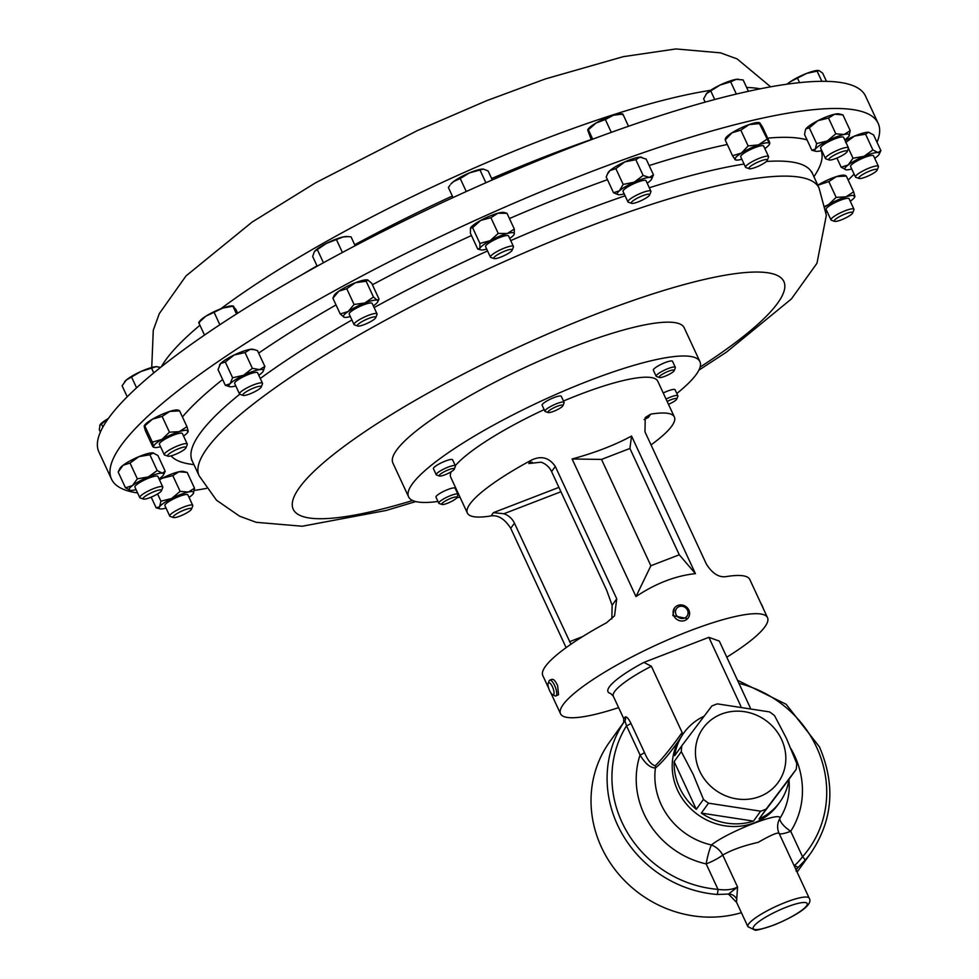 <?xml version="1.0" encoding="UTF-8"?>
<svg xmlns="http://www.w3.org/2000/svg" width="979" height="979" viewBox="0 0 979 979"><rect width="100%" height="100%" fill="white"/><g stroke="black" fill="none" stroke-linecap="round" stroke-linejoin="round"><path stroke-width="1.47" d="M761.013 603.639A6.461 2.056 68.9 0 1 761.833 605.034A6.461 2.056 68.9 0 1 763.204 608.375M688.213 617.908L687.637 618.704L672.842 615.607L674.494 608.02A8.456 7.844 35.8 0 0 673.454 614.739A8.456 7.844 35.8 0 0 680.136 620.833A8.456 7.844 35.8 0 0 688.213 617.908A8.456 7.844 35.8 0 0 689.253 611.19A8.456 7.844 35.8 0 0 682.571 605.095A8.456 7.844 35.8 0 0 674.494 608.02M687.821 611.006A6.461 5.996 35.8 0 0 679.964 606.356A6.461 5.996 35.8 0 0 675.755 613.723A6.461 5.996 35.8 0 0 683.611 618.361A6.461 5.996 35.8 0 0 687.821 611.006M439.473 476.027L436.597 475.035A10.561 2.044 -24.9 0 1 436.242 474.754A10.561 2.044 -24.9 0 1 446.24 467.889A10.561 2.044 -24.9 0 1 455.406 465.857A10.561 2.044 -24.9 0 1 455.382 466.31L454.293 469.149A8.334 1.615 -24.9 0 1 446.412 474.203A8.334 1.615 -24.9 0 1 439.473 476.027A8.334 1.615 -24.9 0 1 447.073 470.385A8.334 1.615 -24.9 0 1 454.293 469.149M455.406 465.857L452.604 459.812A10.561 2.044 155.1 0 0 443.438 461.843A10.561 2.044 155.1 0 0 433.428 468.708L436.242 474.754M666.038 399.065A10.561 2.044 -24.9 0 1 668.718 397.817A10.561 2.044 -24.9 0 1 677.884 395.797A10.561 2.044 -24.9 0 1 677.86 396.25L676.758 399.077A8.334 1.615 -24.9 0 1 668.89 404.143A8.334 1.615 -24.9 0 1 668.486 404.315M677.884 395.797L675.069 389.752A10.561 2.044 155.1 0 0 665.904 391.771A10.561 2.044 155.1 0 0 663.236 393.02M667.152 401.451A8.334 1.615 -24.9 0 1 669.55 400.313A8.334 1.615 -24.9 0 1 676.758 399.077M659.393 377.502L656.517 376.511A10.561 2.044 -24.9 0 1 656.163 376.242A10.561 2.044 -24.9 0 1 657.631 374.186A10.561 2.044 -24.9 0 1 668.021 368.606A10.561 2.044 -24.9 0 1 675.326 367.345A10.561 2.044 -24.9 0 1 675.314 367.786L674.213 370.625A8.334 1.615 -24.9 0 1 673.075 371.885A8.334 1.615 -24.9 0 1 665.622 375.997A8.334 1.615 -24.9 0 1 659.393 377.502A8.334 1.615 -24.9 0 1 660.274 375.667A8.334 1.615 -24.9 0 1 669.183 370.992A8.334 1.615 -24.9 0 1 674.213 370.625M675.326 367.345L672.524 361.3A10.561 2.044 155.1 0 0 665.218 362.56A10.561 2.044 155.1 0 0 654.829 368.141A10.561 2.044 155.1 0 0 653.36 370.197L656.163 376.242M442.018 504.479L439.143 503.487A10.561 2.044 -24.9 0 1 438.788 503.206A10.561 2.044 -24.9 0 1 440.256 501.15A10.561 2.044 -24.9 0 1 450.646 495.57A10.561 2.044 -24.9 0 1 457.952 494.309A10.561 2.044 -24.9 0 1 457.939 494.762L456.838 497.601A8.334 1.615 -24.9 0 1 455.688 498.862A8.334 1.615 -24.9 0 1 448.235 502.961A8.334 1.615 -24.9 0 1 442.018 504.479A8.334 1.615 -24.9 0 1 442.887 502.643A8.334 1.615 -24.9 0 1 451.808 497.968A8.334 1.615 -24.9 0 1 456.838 497.601M457.952 494.309L455.149 488.264A10.561 2.044 155.1 0 0 447.844 489.524A10.561 2.044 155.1 0 0 437.442 495.105A10.561 2.044 155.1 0 0 435.985 497.161L438.788 503.206M548.167 412.538L545.291 411.547A10.561 2.044 -24.9 0 1 544.924 411.266A10.561 2.044 -24.9 0 1 551.813 405.869A10.561 2.044 -24.9 0 1 563.047 402.002A10.561 2.044 -24.9 0 1 564.1 402.369A10.561 2.044 -24.9 0 1 564.075 402.822L562.974 405.661A8.334 1.615 -24.9 0 1 556.831 409.932A8.334 1.615 -24.9 0 1 548.705 412.612A8.334 1.615 -24.9 0 1 548.167 412.538A8.334 1.615 -24.9 0 1 552.597 408.427A8.334 1.615 -24.9 0 1 562.166 405.012A8.334 1.615 -24.9 0 1 562.974 405.661M564.1 402.369L561.285 396.324A10.561 2.044 155.1 0 0 560.233 395.957A10.561 2.044 155.1 0 0 548.999 399.824A10.561 2.044 155.1 0 0 542.121 405.22L544.924 411.266M437.968 501.444A160.58 31.022 -24.9 0 1 408.598 496.842L392.885 462.994A160.58 31.022 -24.9 0 1 462.896 399.762A160.58 31.022 -24.9 0 1 684.199 327.769L699.912 361.618A160.58 31.022 -24.9 0 1 676.807 393.497M408.598 496.842A160.58 31.022 -24.9 0 1 478.609 433.599A160.58 31.022 -24.9 0 1 699.912 361.618M741.397 912.697A114.102 105.867 -144.2 0 1 601.485 847.324A114.102 105.867 -144.2 0 1 609.795 741.703L623.611 722.526L623.794 718.757L625.238 716.934C626.695 716.493 628.591 718.61 630.904 723.285L644.463 752.472C647.56 760.047 651.133 764.501 655.184 765.847C662.563 758.578 671.545 747.454 682.118 732.476L682.192 735.205L678.667 740.711C669.844 753.438 662.11 762.531 655.428 768.001C650.276 767.891 645.149 763.559 640.058 755.005A4.063 0.783 155.1 0 0 644.463 752.472M699.679 771.097A46.319 42.978 -144.2 0 1 721.499 714.07A46.319 42.978 -144.2 0 1 781.585 739.488A46.319 42.978 -144.2 0 1 759.765 796.514A46.319 42.978 -144.2 0 1 699.679 771.097M774.573 715.686L786.455 738.423L796.722 763.4A59.168 54.897 -144.2 0 1 796.196 769.335L789.037 779.26A59.168 54.897 -144.2 0 1 779.871 802.046A59.168 54.897 -144.2 0 1 759.055 818.97L766.202 809.033A59.168 54.897 -144.2 0 1 760.634 811.187L753.475 821.124A59.168 54.897 -144.2 0 1 701.343 813.096L708.502 803.172A59.168 54.897 -144.2 0 1 703.46 799.39L696.302 809.315A59.168 54.897 -144.2 0 1 679.548 787.654A59.168 54.897 -144.2 0 1 674.152 761.601L681.311 751.664A59.168 54.897 -144.2 0 1 681.837 745.729L711.819 706.03A59.168 54.897 -144.2 0 1 717.399 703.877L769.531 711.904A59.168 54.897 -144.2 0 1 774.573 715.686M703.46 799.39L693.193 774.401L681.311 751.664M655.184 765.847A4.063 3.475 62.9 0 1 655.428 768.001A68.848 63.88 35.8 0 0 661.18 804.554A68.848 63.88 35.8 0 0 711.427 844.963A16.9 12.69 -135.1 0 1 722.722 855.059A16.9 3.267 155.1 0 1 706.177 863.906A85.173 79.03 -144.2 0 1 640.058 755.005L626.499 725.818A110.04 102.097 35.8 0 0 717.999 889.373L706.177 863.906A16.9 2.631 102.7 0 1 711.427 844.963C728.352 831.44 783.469 810.159 779.774 818.591A16.9 16.276 -26.7 0 0 779.088 833.313C777.571 832.199 770.583 835.222 758.15 842.368C743.453 845.697 731.643 849.931 722.722 855.059L737.566 887.023L736.526 902.197L735.645 900.986L736.245 901.28M809.217 898.196C814.161 905.563 792.378 917.531 773.52 925.216C761.491 929.23 755.274 930.845 754.858 930.05L747.883 926.66A33.812 6.535 -24.9 0 1 785.917 902.197A33.812 6.535 -24.9 0 1 809.217 898.196L793.932 865.277C794.936 865.595 797.812 862.756 802.547 856.76A4.063 1.505 41.6 0 1 804.738 860.627L796.576 869.058M779.871 802.046L777.95 804.701A59.168 54.897 -144.2 0 1 725.561 825.909A59.168 54.897 -144.2 0 1 677.627 790.31A59.168 54.897 -144.2 0 1 678.667 740.711M630.904 723.285A4.063 0.783 155.1 0 1 626.499 725.818L624.932 720.715L623.611 722.526M681.837 745.729L674.69 755.666A59.168 54.897 -144.2 0 1 683.856 732.879L682.387 734.935A59.168 54.897 35.8 0 0 682.192 735.205M683.856 732.879A59.168 54.897 -144.2 0 1 704.097 716.224M834.622 221.352L831.379 220.238A12.678 2.447 -24.9 0 1 830.951 219.896A12.678 2.447 -24.9 0 1 838.856 213.606A12.678 2.447 -24.9 0 1 852.342 208.796A12.678 2.447 -24.9 0 1 853.957 209.225A12.678 2.447 -24.9 0 1 853.933 209.763L852.697 212.957A10.157 1.958 -24.9 0 1 845.489 218.023A10.157 1.958 -24.9 0 1 835.576 221.425A10.157 1.958 -24.9 0 1 834.622 221.352A10.157 1.958 -24.9 0 1 839.762 216.494A10.157 1.958 -24.9 0 1 851.412 212.174A10.157 1.958 -24.9 0 1 852.697 212.957M853.957 209.225L849.087 198.737A12.678 2.447 155.1 0 0 847.471 198.309A12.678 2.447 155.1 0 0 833.998 203.118A12.678 2.447 155.1 0 0 826.092 209.42L830.951 219.896M167.935 456.165L164.692 455.051A12.678 2.447 -24.9 0 1 164.264 454.721A12.678 2.447 -24.9 0 1 172.169 448.419A12.678 2.447 -24.9 0 1 185.643 443.609A12.678 2.447 -24.9 0 1 187.258 444.05A12.678 2.447 -24.9 0 1 187.234 444.588L185.998 447.782A10.157 1.958 -24.9 0 1 178.802 452.849A10.157 1.958 -24.9 0 1 168.89 456.251A10.157 1.958 -24.9 0 1 167.935 456.165A10.157 1.958 -24.9 0 1 173.063 451.307A10.157 1.958 -24.9 0 1 184.725 446.999A10.157 1.958 -24.9 0 1 185.998 447.782M187.258 444.05L182.4 433.562A12.678 2.447 155.1 0 0 180.772 433.122A12.678 2.447 155.1 0 0 167.299 437.931A12.678 2.447 155.1 0 0 159.393 444.233L164.264 454.721M631.59 203.338L628.347 202.225A12.678 2.447 -24.9 0 1 627.918 201.882A12.678 2.447 -24.9 0 1 633.437 196.889A12.678 2.447 -24.9 0 1 650.913 191.211A12.678 2.447 -24.9 0 1 650.888 191.749L649.652 194.943A10.157 1.958 -24.9 0 1 645.247 198.517A10.157 1.958 -24.9 0 1 631.59 203.338A10.157 1.958 -24.9 0 1 635.665 199.067A10.157 1.958 -24.9 0 1 645.43 194.772A10.157 1.958 -24.9 0 1 649.652 194.943M650.913 191.211L646.042 180.723A12.678 2.447 155.1 0 0 628.579 186.414A12.678 2.447 155.1 0 0 623.048 191.407L627.918 201.882M243.171 395.406L239.928 394.292A12.678 2.447 -24.9 0 1 239.586 394.084A12.678 2.447 -24.9 0 1 239.5 393.962A12.678 2.447 -24.9 0 1 249.621 386.57A12.678 2.447 -24.9 0 1 262.421 383.156A12.678 2.447 -24.9 0 1 262.507 383.278A12.678 2.447 -24.9 0 1 262.482 383.829L261.234 387.023A10.157 1.958 -24.9 0 1 252.863 392.64A10.157 1.958 -24.9 0 1 243.171 395.406A10.157 1.958 -24.9 0 1 242.902 395.247A10.157 1.958 -24.9 0 1 250.648 389.348A10.157 1.958 -24.9 0 1 261.185 386.485A10.157 1.958 -24.9 0 1 261.234 387.023M257.673 372.95A12.678 2.447 155.1 0 0 257.636 372.803A12.678 2.447 155.1 0 0 257.55 372.669A12.678 2.447 155.1 0 0 244.75 376.083A12.678 2.447 155.1 0 0 234.642 383.474A12.678 2.447 155.1 0 0 234.715 383.597M749.229 168.706L745.986 167.593A12.678 2.447 -24.9 0 1 745.557 167.262A12.678 2.447 -24.9 0 1 755.323 160.042A12.678 2.447 -24.9 0 1 768.564 156.591A12.678 2.447 -24.9 0 1 768.539 157.13L767.303 160.323A10.157 1.958 -24.9 0 1 759.496 165.684A10.157 1.958 -24.9 0 1 749.229 168.706A10.157 1.958 -24.9 0 1 756.706 162.649A10.157 1.958 -24.9 0 1 767.303 160.323M768.564 156.591L763.693 146.104A12.678 2.447 155.1 0 0 750.465 149.554A12.678 2.447 155.1 0 0 740.699 156.775L745.557 167.262M859.121 178.459L855.879 177.346A12.678 2.447 -24.9 0 1 855.45 177.015A12.678 2.447 -24.9 0 1 861.287 171.839A12.678 2.447 -24.9 0 1 873.794 166.479A12.678 2.447 -24.9 0 1 878.444 166.332A12.678 2.447 -24.9 0 1 878.42 166.883L877.184 170.077A10.157 1.958 -24.9 0 1 871.702 174.238A10.157 1.958 -24.9 0 1 862.499 178.08A10.157 1.958 -24.9 0 1 859.121 178.459A10.157 1.958 -24.9 0 1 862.67 174.507A10.157 1.958 -24.9 0 1 873.476 169.746A10.157 1.958 -24.9 0 1 877.184 170.077M878.444 166.332L873.574 155.857A12.678 2.447 155.1 0 0 868.924 155.991A12.678 2.447 155.1 0 0 856.417 161.351A12.678 2.447 155.1 0 0 850.58 166.528L855.45 177.015M494.101 258.578L490.858 257.465A12.678 2.447 -24.9 0 1 490.43 257.122A12.678 2.447 -24.9 0 1 492.633 254.32A12.678 2.447 -24.9 0 1 505.042 247.822A12.678 2.447 -24.9 0 1 513.424 246.451A12.678 2.447 -24.9 0 1 513.412 246.989L512.164 250.183A10.157 1.958 -24.9 0 1 510.426 252.007A10.157 1.958 -24.9 0 1 501.37 256.865A10.157 1.958 -24.9 0 1 494.101 258.578A10.157 1.958 -24.9 0 1 495.521 256.057A10.157 1.958 -24.9 0 1 506.327 250.526A10.157 1.958 -24.9 0 1 512.164 250.183M513.424 246.451L508.566 235.963A12.678 2.447 155.1 0 0 500.171 237.334A12.678 2.447 155.1 0 0 487.762 243.832A12.678 2.447 155.1 0 0 485.56 246.635L490.43 257.122M143.436 499.057L140.205 497.944A12.678 2.447 -24.9 0 1 139.777 497.613A12.678 2.447 -24.9 0 1 145.602 492.437A12.678 2.447 -24.9 0 1 158.108 487.077A12.678 2.447 -24.9 0 1 162.771 486.93A12.678 2.447 -24.9 0 1 162.747 487.481L161.511 490.675A10.157 1.958 -24.9 0 1 156.028 494.836A10.157 1.958 -24.9 0 1 146.826 498.678A10.157 1.958 -24.9 0 1 143.436 499.057A10.157 1.958 -24.9 0 1 146.997 495.105A10.157 1.958 -24.9 0 1 157.79 490.344A10.157 1.958 -24.9 0 1 161.511 490.675M162.771 486.93L157.9 476.455A12.678 2.447 155.1 0 0 153.25 476.589A12.678 2.447 155.1 0 0 140.743 481.949A12.678 2.447 155.1 0 0 134.906 487.126L139.777 497.613M829.127 159.981A10.157 1.958 -24.9 0 1 831.306 156.909A10.157 1.958 -24.9 0 1 840.215 152.357A10.157 1.958 -24.9 0 1 847.202 151.586A10.157 1.958 -24.9 0 1 835.785 158.512A10.157 1.958 -24.9 0 1 829.127 159.981L825.884 158.867A12.678 2.447 -24.9 0 1 825.456 158.525A12.678 2.447 -24.9 0 1 839.725 149.359A12.678 2.447 -24.9 0 1 848.463 147.853A12.678 2.447 -24.9 0 1 848.438 148.392L853.015 158.219L863.992 156.334A19.005 3.671 155.1 0 0 848.144 164.974A19.005 3.671 155.1 0 0 845.66 169.734A19.005 3.671 155.1 0 0 846.235 169.832A19.005 3.671 155.1 0 0 851.73 169.012M848.463 147.853L843.592 137.366A12.678 2.447 155.1 0 0 834.854 138.871A12.678 2.447 155.1 0 0 820.598 148.049L825.456 158.525M173.43 517.536L170.187 516.422A12.678 2.447 -24.9 0 1 169.759 516.092A12.678 2.447 -24.9 0 1 184.015 506.914A12.678 2.447 -24.9 0 1 192.753 505.421A12.678 2.447 -24.9 0 1 192.728 505.959L191.492 509.153A10.157 1.958 -24.9 0 1 180.087 516.068A10.157 1.958 -24.9 0 1 173.43 517.536A10.157 1.958 -24.9 0 1 175.608 514.477A10.157 1.958 -24.9 0 1 184.517 509.924A10.157 1.958 -24.9 0 1 191.492 509.153M192.753 505.421L187.895 494.933A12.678 2.447 155.1 0 0 179.157 496.439A12.678 2.447 155.1 0 0 164.888 505.605L169.759 516.092M357.702 326.019L354.471 324.906A12.678 2.447 -24.9 0 1 354.043 324.575A12.678 2.447 -24.9 0 1 354.325 323.559A12.678 2.447 -24.9 0 1 366.415 316.168A12.678 2.447 -24.9 0 1 377.037 313.892A12.678 2.447 -24.9 0 1 377.013 314.443L375.777 317.637A10.157 1.958 -24.9 0 1 375.557 318.016A10.157 1.958 -24.9 0 1 366.795 323.535A10.157 1.958 -24.9 0 1 357.702 326.019A10.157 1.958 -24.9 0 1 357.592 324.942A10.157 1.958 -24.9 0 1 368.19 318.64A10.157 1.958 -24.9 0 1 375.777 317.637M377.037 313.892L372.167 303.417A12.678 2.447 155.1 0 0 361.545 305.681A12.678 2.447 155.1 0 0 349.466 313.072A12.678 2.447 155.1 0 0 349.173 314.088L354.043 324.575M137.598 492.914A422.598 81.649 -24.9 0 1 111.52 479.135A422.598 81.649 -24.9 0 1 110.052 473.579A422.598 81.649 -24.9 0 1 473.763 221.021A422.598 81.649 -24.9 0 1 878.139 123.281A422.598 81.649 -24.9 0 1 879.607 128.849A422.598 81.649 -24.9 0 1 877.025 142.31M878.139 123.281L865.534 96.113A422.598 81.649 155.1 0 0 748.837 91.194A422.598 81.649 155.1 0 0 315.703 267.022A422.598 81.649 155.1 0 0 98.903 451.968L111.52 479.135M631.553 436.047L695.42 573.633C675.473 575.787 655.649 583.435 635.971 596.578L572.103 458.98C594.987 452.763 614.812 445.115 631.553 436.047L629.913 448.455L601.522 459.42L650.876 565.74L679.267 554.787L629.913 448.455M651.035 444.894A114.102 22.052 155.1 0 0 671.765 426.11A114.102 22.052 155.1 0 0 674.372 416.993L657.753 381.186A114.102 22.052 155.1 0 0 563.476 401.035M544.165 409.614A114.102 22.052 155.1 0 0 455.321 465.686M548.644 688.151L542.794 675.547A114.102 22.052 -24.9 0 1 545.401 666.43A114.102 22.052 -24.9 0 1 606.539 622.754L614.543 615.828L616.746 598.83L555.301 466.445C549.109 457.438 541.044 455.382 531.12 460.289A114.102 22.052 155.1 0 0 469.981 503.965A114.102 22.052 155.1 0 0 467.375 513.069A114.102 22.052 155.1 0 0 491.054 515.921C498.164 514.844 504.723 518.968 510.732 528.317L566.119 647.633M552.572 694.662A6.461 2.056 -111.1 0 0 552.805 687.625A6.461 2.056 -111.1 0 0 548.191 683.318A6.461 2.056 -111.1 0 0 549.256 689.852A6.461 2.056 -111.1 0 0 552.572 694.662L554.812 695.812A8.456 2.692 -111.1 0 0 555.839 695.947L558.532 694.711L557.626 685.63C555.228 680.503 553.196 678.52 551.544 679.671M618.618 707.621A114.102 22.052 -24.9 0 1 560.526 713.752A114.102 22.052 -24.9 0 1 563.133 704.647A114.102 22.052 -24.9 0 1 671.937 638.075A114.102 22.052 -24.9 0 1 767.524 617.676A114.102 22.052 -24.9 0 1 764.917 626.793A114.102 22.052 -24.9 0 1 726.785 657.19M674.372 416.993A114.102 22.052 155.1 0 0 650.692 414.154L645.234 417.543L644.977 431.837L706.434 564.222C712.406 573.547 718.965 577.671 726.112 576.619A114.102 22.052 -24.9 0 1 749.779 579.458L767.524 617.676M555.839 695.947A8.456 2.692 -111.1 0 0 555.117 686.597A8.456 2.692 -111.1 0 0 549.745 680.172A8.456 2.692 -111.1 0 0 549.084 680.956L548.191 683.318M451.233 471.731A114.102 22.052 155.1 0 0 450.756 477.275L467.375 513.069M157.13 366.672A19.005 3.671 155.1 0 0 157.056 366.672A19.005 3.671 155.1 0 0 156.187 366.672A19.005 3.671 155.1 0 0 141.037 371.445A19.005 3.671 155.1 0 0 126.23 380.097L141.037 371.445L156.187 366.672L160.605 367.37M124.529 381.896A19.005 3.671 -24.9 0 1 124.651 381.712A19.005 3.671 -24.9 0 1 126.23 380.097L122.106 385.787L127.221 396.789M136.583 387.831L131.749 377.429M153.776 372.901L151.721 368.483M591.292 139.703L587.743 130.244L596.089 123.011A19.005 3.671 155.1 0 0 588.306 128.873L587.816 129.522M611.3 132.361L605.34 119.524L596.089 123.011A19.005 3.671 -24.9 0 1 613.392 115.253L622.84 114.017L622.338 114.739M622.607 113.943L620.71 113.833A19.005 3.671 155.1 0 0 613.392 115.253L605.34 119.524M587.743 130.244L588.244 129.509L592.723 139.165M628.518 126.254L622.84 114.017M233.161 305.95L232.292 305.913A19.005 3.671 155.1 0 0 222.931 308.018A19.005 3.671 155.1 0 0 205.823 316.205L222.931 308.018L232.929 306.243L235.939 309.523L237.652 313.219M198.798 322.397L199.9 320.953A19.005 3.671 -24.9 0 1 205.823 316.205L198.713 322.629L199.52 322.752M236.502 313.953L232.929 306.243L233.736 306.378M219.859 324.747L214.328 312.803M204.501 335.075L198.713 322.629M705.161 102.122L703.632 98.83L706.569 93.543L720.079 85.038A19.005 3.671 155.1 0 0 706.569 93.543A19.005 3.671 155.1 0 0 705.957 94.253A19.005 3.671 155.1 0 0 705.908 94.314M736.343 94.057L730.664 81.82L720.079 85.038A19.005 3.671 -24.9 0 1 736.196 79.36L743.134 79.923L748.409 91.292M738.57 79.226A19.005 3.671 155.1 0 0 738.362 79.213A19.005 3.671 155.1 0 0 736.196 79.36L730.664 81.82M705.957 94.253L706.569 93.543M714.731 99.528L710.913 91.267M466.273 191.529L460.24 178.533L453.62 181.519A19.005 3.671 155.1 0 0 450.829 184.113L453.62 181.519A19.005 3.671 -24.9 0 1 469.467 172.879L483.406 169.086L488.105 170.946L492.29 179.952M483.222 169.073L483.234 169.073A19.005 3.671 155.1 0 0 483.222 169.073A19.005 3.671 155.1 0 0 469.467 172.879L460.24 178.533M453.057 197.562L448.394 187.527L449.912 185.325M485.902 182.755L480.102 170.236M108.363 418.486A19.005 3.671 155.1 0 0 100.164 424.592A19.005 3.671 155.1 0 0 100.078 424.715M100.396 432.082L99.295 429.708L100.164 424.592M99.699 425.388L108.314 418.559M102.881 427.077L101.498 424.103M787.336 84.145L790.102 81.869L806.72 73.376A19.005 3.671 155.1 0 0 790.102 81.869A19.005 3.671 155.1 0 0 787.128 84.17M821.846 81.318L817.122 71.149L806.72 73.376A19.005 3.671 -24.9 0 1 818.26 70.476A19.005 3.671 -24.9 0 1 818.42 70.488M817.122 71.149L819.203 70.647L822.678 73.156L826.484 81.355M818.26 70.476L819.203 70.647M799.586 82.64L797.726 78.638M348.279 236.6L346.835 236.526A19.005 3.671 155.1 0 0 343.152 236.955A19.005 3.671 155.1 0 0 326.35 243.441L343.152 236.955L348.279 236.6L351.057 236.881L355.157 245.729M317.184 266.202L312.668 256.486L314.357 251.664A19.005 3.671 -24.9 0 1 314.43 251.566A19.005 3.671 -24.9 0 1 326.35 243.441L314.43 251.566M342.417 252.484L336.641 240.051M323.437 262.751L317.453 249.853M854.092 174.091A422.598 81.649 -24.9 0 1 848.193 180.087M206.41 488.423A422.598 81.649 -24.9 0 1 194.319 490.43M373.317 305.889A19.005 3.671 155.1 0 0 377.796 301.728A19.005 3.671 155.1 0 0 377.294 300.259A19.005 3.671 155.1 0 0 364.812 303L373.464 297.004L366.146 281.23L355.401 282.723A19.005 3.671 155.1 0 0 338.783 291.216L346.75 288.719L354.068 304.481L364.812 303A19.005 3.671 155.1 0 0 348.194 311.493A19.005 3.671 155.1 0 0 344.045 317.245A19.005 3.671 155.1 0 0 344.241 317.294A19.005 3.671 155.1 0 0 350.323 316.572M346.75 288.719L355.401 282.723A19.005 3.671 -24.9 0 1 367.688 279.921A19.005 3.671 -24.9 0 1 367.7 279.933L371.702 283.249L379.02 299.011L377.294 300.259L373.464 297.004M332.909 298.216L334.12 295.499A19.005 3.671 -24.9 0 1 338.783 291.216L332.909 298.216L340.227 313.978L348.194 311.493L354.068 304.481M159.418 479.71A19.005 3.671 -24.9 0 1 162.159 478.254A19.005 3.671 -24.9 0 1 178.961 471.768A19.005 3.671 -24.9 0 1 183.403 471.437L187.209 472.441L194.527 488.215L193.193 493.783A19.005 3.671 155.1 0 0 193.524 493.245A19.005 3.671 155.1 0 0 188.372 492.045A19.005 3.671 155.1 0 0 171.582 498.531A19.005 3.671 155.1 0 0 159.589 506.755A19.005 3.671 155.1 0 0 159.969 508.823A19.005 3.671 155.1 0 0 164.399 508.493A19.005 3.671 155.1 0 0 166.038 508.089M842.919 114.886L839.101 113.882A19.005 3.671 155.1 0 0 834.671 114.213L842.919 114.886L850.237 130.648L848.891 136.228A19.005 3.671 155.1 0 0 849.221 135.677A19.005 3.671 155.1 0 0 844.082 134.49A19.005 3.671 155.1 0 0 827.279 140.964A19.005 3.671 155.1 0 0 815.299 149.187A19.005 3.671 155.1 0 0 815.666 151.255A19.005 3.671 155.1 0 0 820.108 150.925A19.005 3.671 155.1 0 0 821.748 150.521M805.521 129.509A19.005 3.671 -24.9 0 1 805.546 129.461A19.005 3.671 -24.9 0 1 805.876 128.91A19.005 3.671 -24.9 0 1 817.869 120.686A19.005 3.671 -24.9 0 1 834.671 114.213L828.515 118.043L835.833 133.805L844.082 134.49L850.237 130.648M159.051 478.927A19.005 3.671 155.1 0 0 160.336 477.997A19.005 3.671 155.1 0 0 163.53 474.754A19.005 3.671 155.1 0 0 162.257 473.138A19.005 3.671 155.1 0 0 148.319 476.932A19.005 3.671 155.1 0 0 132.471 485.572L137.341 478.817L130.023 463.055L123.06 465.294A19.005 3.671 155.1 0 0 119.854 468.537L118.178 472.049L125.496 487.823L132.471 485.572A19.005 3.671 155.1 0 0 129.974 490.332A19.005 3.671 155.1 0 0 130.55 490.43A19.005 3.671 155.1 0 0 136.057 489.61M118.178 472.049L123.06 465.294A19.005 3.671 -24.9 0 1 138.908 456.655A19.005 3.671 -24.9 0 1 152.834 452.861A19.005 3.671 -24.9 0 1 153.422 452.959A19.005 3.671 -24.9 0 1 153.47 452.971M509.716 238.448A19.005 3.671 155.1 0 0 514.195 234.275A19.005 3.671 155.1 0 0 514.256 234.128A19.005 3.671 155.1 0 0 507.318 233.504L514.318 229.062L507 213.3L497.907 213.226A19.005 3.671 155.1 0 0 480.713 220.41L490.907 217.681L498.225 233.443L507.318 233.504A19.005 3.671 155.1 0 0 490.124 240.687A19.005 3.671 155.1 0 0 479.869 248.482A19.005 3.671 155.1 0 0 480.64 249.853A19.005 3.671 155.1 0 0 486.71 249.119M490.907 217.681L497.907 213.226A19.005 3.671 -24.9 0 1 504.075 212.48L507 213.3M480.64 249.853L477.715 249.021L470.397 233.259L470.507 228.058A19.005 3.671 -24.9 0 1 470.52 228.058A19.005 3.671 -24.9 0 1 480.713 220.41L472.6 227.654L479.918 243.416L490.124 240.687L498.225 233.443M869.144 132.373A19.005 3.671 155.1 0 0 869.095 132.361A19.005 3.671 155.1 0 0 868.52 132.263L869.095 132.361M845.11 140.633A19.005 3.671 -24.9 0 1 854.581 136.057A19.005 3.671 -24.9 0 1 868.52 132.263L873.574 134.882L880.892 150.644L879.215 154.156A19.005 3.671 155.1 0 0 877.93 152.553A19.005 3.671 155.1 0 0 863.992 156.334L872.876 149.934L877.93 152.553L880.892 150.644M759.545 122.705L759.202 122.608A19.005 3.671 155.1 0 0 749.082 124.614L759.435 123.599L769.298 143.252A19.005 3.671 155.1 0 0 758.492 144.892A19.005 3.671 155.1 0 0 741.384 153.079A19.005 3.671 155.1 0 0 735.094 159.626A19.005 3.671 155.1 0 0 735.767 159.993A19.005 3.671 155.1 0 0 741.849 159.259M725.194 139.14L725.647 138.186A19.005 3.671 -24.9 0 1 731.974 132.801A19.005 3.671 -24.9 0 1 749.082 124.614L740.822 130.146L748.14 145.92L758.492 144.892L766.753 139.361M258.786 375.275A19.005 3.671 155.1 0 0 262.25 372.461A19.005 3.671 155.1 0 0 263.265 371.114A19.005 3.671 155.1 0 0 259.643 369.634A19.005 3.671 155.1 0 0 243.538 375.3L252.362 368.324L245.044 352.55L234.116 355.022A19.005 3.671 155.1 0 0 220.605 363.539L225.292 362.01L232.61 377.772L243.538 375.3A19.005 3.671 155.1 0 0 230.016 383.817A19.005 3.671 155.1 0 0 229.71 386.681A19.005 3.671 155.1 0 0 232.623 386.644A19.005 3.671 155.1 0 0 235.792 385.959M225.292 362.01L234.116 355.022A19.005 3.671 -24.9 0 1 250.232 349.356A19.005 3.671 -24.9 0 1 253.145 349.307L257.526 350.653L264.844 366.427L263.351 370.906M219.504 365.081A19.005 3.671 -24.9 0 1 219.59 364.886A19.005 3.671 -24.9 0 1 220.605 363.539L218.023 369.572L225.341 385.334L230.016 383.817L232.61 377.772M647.192 183.208A19.005 3.671 155.1 0 0 649.701 181.286A19.005 3.671 155.1 0 0 651.684 179.035A19.005 3.671 155.1 0 0 649.358 177.419L653.47 174.862L646.152 159.087L639.948 157.13A19.005 3.671 155.1 0 0 624.786 161.902L635.824 159.687L643.142 175.461L649.358 177.419A19.005 3.671 155.1 0 0 634.196 182.192A19.005 3.671 155.1 0 0 619.389 190.832A19.005 3.671 155.1 0 0 618.116 194.613A19.005 3.671 155.1 0 0 619.744 194.711A19.005 3.671 155.1 0 0 624.198 193.879M635.824 159.687L639.948 157.13A19.005 3.671 -24.9 0 1 641.563 157.24A19.005 3.671 -24.9 0 1 641.759 157.301M617.933 194.552L613.527 192.753L606.209 176.991L608.008 172.818A19.005 3.671 -24.9 0 1 609.978 170.554A19.005 3.671 -24.9 0 1 624.786 161.902L615.852 168.633L623.17 184.407L634.196 182.192L643.142 175.461M183.55 436.047A19.005 3.671 155.1 0 0 188.029 431.874A19.005 3.671 155.1 0 0 188.188 431.152A19.005 3.671 155.1 0 0 179.243 431.666A19.005 3.671 155.1 0 0 161.939 439.412L169.44 432.167L162.122 416.405L152.528 419.134A19.005 3.671 155.1 0 0 144.354 425.645A19.005 3.671 155.1 0 0 144.256 425.877M152.748 446.632L153.593 446.644L152.345 442.153L161.939 439.412A19.005 3.671 155.1 0 0 153.593 446.644L152.748 446.632L145.43 430.87L144.182 426.367L152.528 419.134A19.005 3.671 -24.9 0 1 169.832 411.388A19.005 3.671 -24.9 0 1 177.909 410.066L178.986 410.348M817.734 185.215A19.005 3.671 -24.9 0 1 819.227 184.321A19.005 3.671 -24.9 0 1 836.519 176.563A19.005 3.671 -24.9 0 1 844.596 175.253L845.685 175.535M377.796 301.728L379.02 299.011M344.241 317.294L340.227 313.978M366.146 281.23L367.871 279.982M189.045 497.418A19.005 3.671 155.1 0 0 193.193 493.783M157.582 493.954L160.935 501.175L171.582 498.531L180.124 491.372L188.372 492.045L194.527 488.215M160.935 501.175L159.589 506.755L156.15 507.82L159.969 508.823M159.491 479.869L162.159 478.254L172.806 475.61L180.124 491.372M172.806 475.61L178.961 471.768L187.209 472.441M151.194 497.148L156.15 507.82M844.742 139.85A19.005 3.671 155.1 0 0 848.891 136.228M815.666 151.255L811.86 150.252L815.299 149.187L816.633 143.607L827.279 140.964L835.833 133.805M805.546 129.461L804.542 134.49L811.86 150.252M805.876 128.91L809.315 127.845L816.633 143.607M809.315 127.845L817.869 120.686L828.515 118.043M137.341 478.817L148.319 476.932L157.203 470.532L162.257 473.138L165.218 471.242L163.53 474.754M130.55 490.43L125.496 487.823M130.023 463.055L138.908 456.655L149.885 454.77L157.203 470.532M149.885 454.77L153.422 452.959M152.834 452.861L157.9 455.48L165.218 471.242M514.318 229.062L514.22 234.214M477.715 249.021L479.869 248.482L479.918 243.416M470.458 228.205L472.6 227.654M874.736 158.329A19.005 3.671 155.1 0 0 876.021 157.399A19.005 3.671 155.1 0 0 879.215 154.156M846.235 169.832L841.181 167.225L848.144 164.974L853.015 158.219M836.923 158.047L841.181 167.225M845.697 142.457L854.581 136.057L865.558 134.172L872.876 149.934M865.558 134.172L868.52 132.263M764.844 148.588A19.005 3.671 155.1 0 0 769.323 144.415A19.005 3.671 155.1 0 0 769.298 143.252L769.751 142.628L769.298 143.252M735.547 159.014L735.094 159.626L732.537 155.734L741.384 153.079L748.14 145.92M759.888 122.975L759.435 123.599L759.888 122.975L762.433 126.866L769.751 142.628M725.672 139.348L725.219 139.973L732.537 155.734M725.219 139.973L731.974 132.801L740.822 130.146M252.362 368.324L259.643 369.634L264.844 366.427M229.71 386.681L225.341 385.334M245.044 352.55L250.232 349.356L254.687 349.711M613.527 192.753L619.389 190.832L623.17 184.407M653.47 174.862L651.684 179.035M607.286 174.311L609.978 170.554L615.852 168.633M153.593 446.644A19.005 3.671 155.1 0 0 154.474 447.452A19.005 3.671 155.1 0 0 160.544 446.718M169.44 432.167L179.243 431.666L186.952 426.66L188.188 431.152L187.344 431.127L188.188 431.152M162.122 416.405L169.832 411.388L179.622 410.886L186.952 426.66M179.622 410.886L178.778 410.874M144.182 426.367L145.027 426.391L152.345 442.153M850.237 201.221A19.005 3.671 155.1 0 0 854.716 197.048A19.005 3.671 155.1 0 0 854.887 196.326A19.005 3.671 155.1 0 0 845.942 196.84A19.005 3.671 155.1 0 0 828.638 204.599A19.005 3.671 155.1 0 0 825.138 206.802M826.007 212.21A19.005 3.671 155.1 0 0 827.243 211.892M825.016 206.214L828.638 204.599L836.139 197.342L845.942 196.84L853.639 191.835L854.887 196.326L854.043 196.314L854.887 196.326M817.759 185.264L828.821 181.58L836.139 197.342M828.821 181.58L836.519 176.563L846.321 176.073L853.639 191.835M846.321 176.073L845.477 176.049M643.876 662.404L651.378 666.258A58.826 11.369 155.1 0 0 613.319 696.204L610.639 693.524A61.787 11.944 -24.9 0 1 643.876 662.404L708.869 637.329L719.32 641.098L750.257 707.756M558.911 487.383L493.404 512.653L503.904 513.742A16.9 15.688 -144.2 0 1 514.44 523.165L570.941 644.231M611.826 618.936L612.132 605.242L606.613 590.141L551.593 471.597A16.9 15.688 35.8 0 0 541.057 462.186L528.782 463.544L531.12 460.289M650.692 414.154L648.343 417.409L644.109 419.587M582.481 636.68L569.472 641.71M695.42 573.633L679.267 554.787M635.971 596.578L650.876 565.74M572.103 458.98L601.522 459.42M674.152 761.601L696.302 809.315M760.634 811.187L708.502 803.172M701.343 813.096L753.475 821.124M796.196 769.335L766.202 809.033M759.055 818.97L789.037 779.26M736.624 902.418L728.474 894.072L717.069 894.463A114.102 105.867 -144.2 0 1 617.553 825.016A114.102 105.867 -144.2 0 1 624.932 720.715A4.063 3.867 36 0 0 625.238 716.934M788.976 779.688A68.848 63.88 35.8 0 1 779.774 818.591A16.9 6.302 -147.4 0 0 790.726 831.281L802.547 856.76A110.04 102.097 35.8 0 0 816.633 747.32A110.04 102.097 35.8 0 0 738.925 683.354M736.71 899.15A8.456 7.918 -149.3 0 0 728.474 894.072L737.566 887.023C732.586 889.642 726.063 890.437 717.999 889.373A4.063 0.82 94.7 0 1 717.069 894.463M791.069 748.911A85.173 79.03 -144.2 0 1 794.642 755.8A85.173 79.03 -144.2 0 1 790.726 831.281A16.9 3.267 -24.9 0 1 779.088 833.313L793.932 865.277L797.995 867.247A8.456 7.71 36.8 0 0 797.09 868.251L796.049 870.992M651.378 666.258L682.118 732.476M708.869 637.329L740.87 706.263M459.946 497.075A160.58 31.022 -24.9 0 1 456.691 497.858M786.712 907.031A29.749 5.752 155.1 0 0 753.916 926.183A29.749 5.752 155.1 0 0 773.74 925.045A29.749 5.752 155.1 0 0 806.525 905.893A29.749 5.752 155.1 0 0 786.712 907.031M737.493 680.27L786.137 704.268L819.423 746.83C835.699 784.803 832.896 820.121 811.028 852.782A114.102 105.867 -144.2 0 1 804.738 860.627M415.781 501.566L386.167 510.463L302.303 526.237L256.18 522.309L239.622 516.202L216.506 500.22L199.141 475.843L192.153 460.791A341.732 66.034 -24.9 0 1 190.978 456.3A341.732 66.034 -24.9 0 1 239.757 394.219M821.136 150.68A359.379 69.436 -24.9 0 1 822.042 154.633A359.379 69.436 -24.9 0 1 813.843 176.82M193.915 464.584A359.379 69.436 -24.9 0 1 171.056 455.859M199.141 475.843A341.732 66.034 -24.9 0 1 197.954 471.34A341.732 66.034 -24.9 0 1 492.07 267.108A341.732 66.034 -24.9 0 1 819.068 188.078L811.75 171.851M260.279 378.494A341.732 66.034 -24.9 0 1 351.914 319.998M374.1 307.577A341.732 66.034 -24.9 0 1 487.566 250.942M510.72 240.626A341.732 66.034 -24.9 0 1 625.091 195.8M649.322 187.784A341.732 66.034 -24.9 0 1 744.077 164.056M766.361 161.486A341.732 66.034 -24.9 0 1 812.08 173.038M412.648 500.514A270.461 52.254 -24.9 0 1 292.293 505.69A270.461 52.254 -24.9 0 1 533.604 340.202A270.461 52.254 -24.9 0 1 784.791 285.073A270.461 52.254 -24.9 0 1 700.107 367.076M591.218 139.532A341.732 66.034 155.1 0 0 491.629 178.533M452.347 196.033A341.732 66.034 155.1 0 0 354.704 244.75M317.025 265.86A341.732 66.034 155.1 0 0 302.181 274.597M760.157 88.82A341.732 66.034 155.1 0 0 746.647 87.486M710.619 90.325A341.732 66.034 155.1 0 0 683.538 95.44A341.732 66.034 155.1 0 0 220.764 308.813M199.936 325.248A341.732 66.034 155.1 0 0 161.339 366.77M182.437 416.956A359.379 69.436 -24.9 0 1 222.637 379.534M258.664 353.113A359.379 69.436 -24.9 0 1 336.03 304.934M372.412 284.767A359.379 69.436 -24.9 0 1 471.45 235.523M509.435 218.562A359.379 69.436 -24.9 0 1 607.457 179.695M649.163 165.561A359.379 69.436 -24.9 0 1 727.311 144.488M767.683 138.149A359.379 69.436 -24.9 0 1 807.075 139.948M560.943 491.739L503.904 513.742M648.343 417.409L645.871 418.363M532.246 462.21L528.782 463.544M491.054 515.921L493.404 512.653M510.732 528.317L514.44 523.165M612.132 605.242L616.746 598.83M551.593 471.597L555.301 466.445M747.883 926.66L736.526 902.197M239.5 393.962L234.642 383.474M847.202 151.586L848.438 148.392M192.153 460.791L191.456 459.763M698.884 370.16L726.504 352.11L791.436 298.913L816.963 263.265L826.337 215.294L819.068 188.078M151.733 367.504L153.275 330.229L159.296 313.647L186.01 275.919L252.117 222.074L315.434 182.877L417.531 130.513L486.49 100.751L545.352 78.932L623.305 56.66L675.902 48.95L720.52 52.854L737.138 58.924L770.632 86.825M552.009 679.304L549.745 680.172M550.847 692.887L560.526 713.752M769.323 144.415L769.788 143.46M262.507 383.278L257.636 372.803M154.474 447.452L153.385 447.17M811.028 852.782L797.102 872.105M613.319 696.204L623.794 718.757"/></g></svg>
